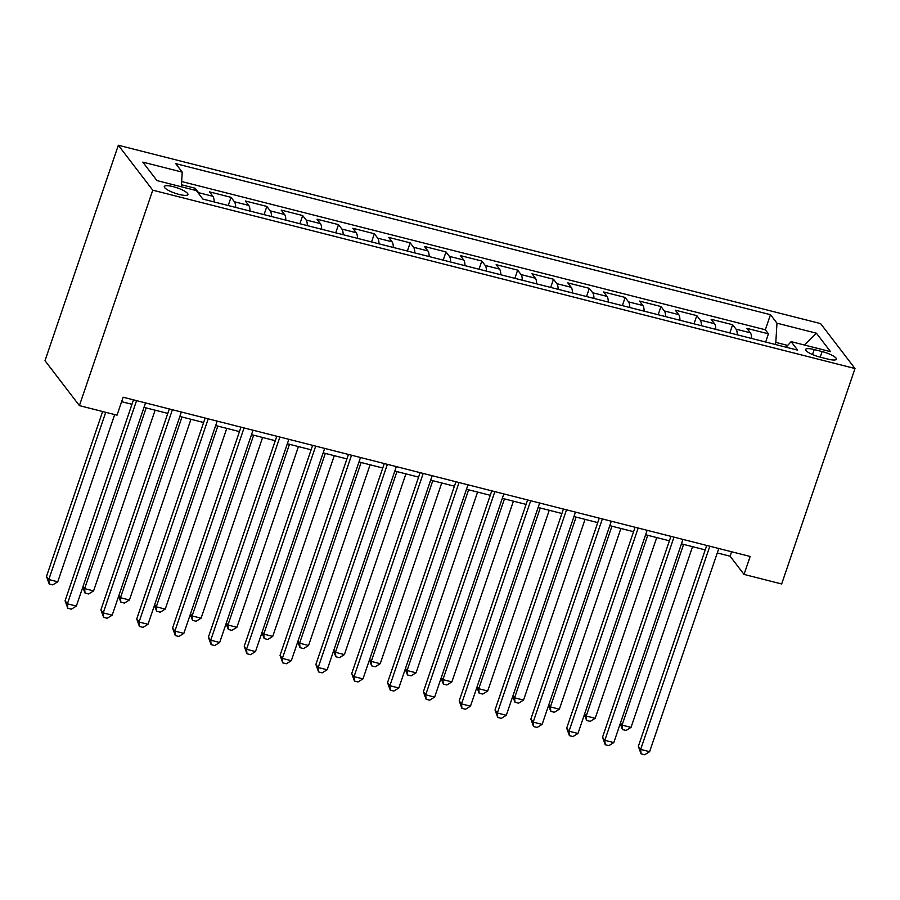 <?xml version="1.0" encoding="UTF-8"?>
<svg xmlns="http://www.w3.org/2000/svg" width="900" height="900" viewBox="0 0 900 900"><rect width="100%" height="100%" fill="white"/><g stroke="black" fill="none" stroke-linecap="round" stroke-linejoin="round"><path stroke-width="1.35" d="M179.089 194.422A12.476 2.88 18.8 0 0 187.92 194.558A12.476 2.88 18.8 0 0 173.138 186.649A12.476 2.88 18.8 0 0 164.306 186.514A12.476 2.88 18.8 0 0 179.089 194.422M152.752 190.181L79.403 405.619L45 360.697L118.339 145.249L820.597 323.595L855 368.527L152.752 190.181L118.339 145.249M751.613 338.456A15.592 4.95 -75.7 0 0 750.352 332.809L746.955 328.376L768.454 333.832L765.675 342.022M737.28 334.811A15.592 4.95 -75.7 0 0 736.02 329.164L732.634 324.731L729.844 332.921M732.634 324.731L711.135 319.275L714.521 323.707A15.592 4.95 -75.7 0 1 715.781 329.355M679.95 320.254A15.592 4.95 -75.7 0 0 678.701 314.606L675.304 310.174L696.803 315.63L694.012 323.82M644.119 311.152A15.592 4.95 -75.7 0 0 642.87 305.505L639.472 301.072L660.971 306.54L658.181 314.73M608.288 302.051A15.592 4.95 -75.7 0 0 607.039 296.404L603.641 291.971L625.14 297.439L622.35 305.629M572.467 292.95A15.592 4.95 -75.7 0 0 571.207 287.314L567.81 282.881L589.309 288.338L586.519 296.527M536.636 283.86A15.592 4.95 -75.7 0 0 535.376 278.213L531.99 273.78L553.489 279.236L550.699 287.426M500.805 274.759A15.592 4.95 -75.7 0 0 499.556 269.111L496.159 264.679L517.658 270.135L514.868 278.325M464.974 265.657A15.592 4.95 -75.7 0 0 463.725 260.01L460.327 255.578L481.826 261.034L479.036 269.224M429.142 256.556A15.592 4.95 -75.7 0 0 427.894 250.909L424.496 246.476L445.995 251.944L443.205 260.134M393.322 247.455A15.592 4.95 -75.7 0 0 392.062 241.808L388.665 237.375L410.164 242.843L407.374 251.032M357.491 238.354A15.592 4.95 -75.7 0 0 356.231 232.718L352.845 228.285L374.344 233.741L371.554 241.931M321.66 229.264A15.592 4.95 -75.7 0 0 320.411 223.616L317.014 219.184L338.512 224.64L335.723 232.83M285.829 220.162A15.592 4.95 -75.7 0 0 284.58 214.515L281.183 210.083L302.681 215.539L299.891 223.729M249.998 211.061A15.592 4.95 -75.7 0 0 248.749 205.414L245.351 200.981L266.85 206.438L264.06 214.627M214.166 201.96A15.592 4.95 -75.7 0 0 212.917 196.312L209.52 191.88L231.019 197.336L228.229 205.526M717.278 552.949L730.091 556.2L744.03 574.414L750.15 556.47L123.142 397.226L117.022 415.181L79.403 405.619M822.094 351.562L814.207 349.56A12.082 2.79 18.8 0 0 805.658 349.425A12.082 2.79 18.8 0 0 819.979 357.086L827.865 359.089A12.082 2.79 18.8 0 0 836.415 359.224A12.082 2.79 18.8 0 0 822.094 351.562L820.192 357.142M787.691 345.42L775.811 342.405L776.981 323.19L770.479 314.685L175.714 163.631L182.227 172.136L142.808 162.124L156.949 180.585L196.357 190.586L202.871 199.091L797.625 350.145L791.123 341.64L786.082 347.209M776.981 323.19L816.401 333.191L830.531 351.652L791.123 341.64M768.454 333.832L765.337 329.771L181.654 181.53M199.429 194.602A15.592 4.95 104.3 0 0 198.585 192.679L195.188 188.246L181.451 184.759M231.019 197.336L234.416 201.769A15.592 4.95 104.3 0 1 235.665 207.416M266.85 206.438L270.248 210.87A15.592 4.95 104.3 0 1 271.496 216.518M302.681 215.539L306.079 219.971A15.592 4.95 104.3 0 1 307.327 225.619M338.512 224.64L341.899 229.072A15.592 4.95 104.3 0 1 343.159 234.72M374.344 233.741L377.73 238.174A15.592 4.95 104.3 0 1 378.99 243.821M410.164 242.843L413.561 247.275A15.592 4.95 104.3 0 1 414.81 252.922M445.995 251.944L449.392 256.365A15.592 4.95 104.3 0 1 450.641 262.012M481.826 261.034L485.224 265.466A15.592 4.95 104.3 0 1 486.473 271.114M517.658 270.135L521.044 274.567A15.592 4.95 104.3 0 1 522.304 280.215M553.489 279.236L556.875 283.669A15.592 4.95 104.3 0 1 558.135 289.316M589.309 288.338L592.706 292.77A15.592 4.95 104.3 0 1 593.955 298.418M625.14 297.439L628.538 301.871A15.592 4.95 104.3 0 1 629.786 307.519M660.971 306.54L664.369 310.973A15.592 4.95 104.3 0 1 665.617 316.609M696.803 315.63L700.189 320.062A15.592 4.95 104.3 0 1 701.449 325.71M775.125 344.43L775.811 342.405M744.03 574.414L781.661 583.976L855 368.527M121.624 401.67L131.963 404.303M144.011 407.363L167.794 413.404M179.843 416.464L203.625 422.494M215.674 425.554L239.445 431.595M251.494 434.655L275.276 440.696M287.325 443.756L311.108 449.798M323.156 452.858L346.939 458.899M358.988 461.959L382.77 468M394.819 471.06L418.59 477.101M430.639 480.15L454.421 486.191M466.47 489.251L490.252 495.293M502.301 498.353L526.084 504.394M538.132 507.454L561.915 513.495M573.964 516.555L597.735 522.596M609.784 525.656L633.566 531.697M645.615 534.757L669.398 540.788M681.446 543.847L705.229 549.889M731.599 551.756L730.091 556.2M765.337 329.771L770.479 314.685M195.188 188.246L194.546 190.125M182.227 172.136L181.328 186.773M804.589 345.06L816.401 333.191M706.748 545.445L638.336 746.37L640.665 749.396L709.83 546.221M649.62 751.68L644.648 754.751L641.07 753.84L640.665 749.396L649.62 751.68L718.785 548.505M641.07 753.84L638.336 746.37M683.595 544.399L622.069 725.119L631.024 727.391L692.55 546.671M620.46 723.015L622.069 725.119L622.474 729.551L620.212 723.724M631.024 727.391L626.051 730.462L622.474 729.551M670.916 536.344L602.516 737.269L604.834 740.306L673.999 537.131M613.8 742.579L608.816 745.65L605.239 744.739L604.834 740.306L613.8 742.579L682.965 539.404M605.239 744.739L602.516 737.269M635.085 527.243L566.685 728.168L569.014 731.205L638.179 528.03M577.969 733.477L572.996 736.549L569.408 735.637L569.014 731.205L577.969 733.477L647.134 530.303M569.408 735.637L566.685 728.168M599.254 518.141L530.854 719.066L533.183 722.104L602.347 518.929M542.137 724.376L537.165 727.447L533.576 726.548L533.183 722.104L542.137 724.376L611.303 521.201M533.576 726.548L530.854 719.066M563.423 509.04L495.022 709.965L497.351 713.002L566.516 509.827M506.306 715.275L501.334 718.357L497.756 717.446L497.351 713.002L506.306 715.275L575.471 512.1M497.756 717.446L495.022 709.965M647.764 535.298L586.238 716.018L595.192 718.29L656.719 537.57M584.629 713.914L586.238 716.018L586.643 720.461L584.381 714.623M595.192 718.29L590.22 721.373L586.643 720.461M611.933 526.196L550.406 706.916L559.373 709.189L620.887 528.469M548.798 704.812L550.406 706.916L550.811 711.36L548.561 705.521M559.373 709.189L554.389 712.271L550.811 711.36M576.101 517.095L514.586 697.815L523.541 700.087L585.056 519.368M512.966 695.711L514.586 697.815L514.98 702.259L512.73 696.42M523.541 700.087L518.569 703.17L514.98 702.259M540.27 507.994L478.755 688.714L487.71 690.998L549.236 510.277M477.135 686.61L478.755 688.714L479.149 693.158L476.899 687.319M487.71 690.998L482.738 694.069L479.149 693.158M527.602 499.939L459.191 700.864L461.52 703.901L530.685 500.726M470.475 706.174L465.502 709.256L461.925 708.345L461.52 703.901L470.475 706.174L539.64 502.999M461.925 708.345L459.191 700.864M504.45 498.904L442.924 679.624L451.879 681.896L513.405 501.176M441.315 677.509L442.924 679.624L443.329 684.056L441.067 678.229M451.879 681.896L446.906 684.967L443.329 684.056M491.771 490.849L423.371 691.774L425.689 694.8L494.854 491.625M434.655 697.084L429.671 700.155L426.094 699.244L425.689 694.8L434.655 697.084L503.82 493.909M426.094 699.244L423.371 691.774M468.619 489.803L407.093 670.523L416.048 672.795L477.574 492.075M405.484 668.419L407.093 670.523L407.498 674.955L405.236 669.127M416.048 672.795L411.075 675.866L407.498 674.955M455.94 481.748L387.54 682.673L389.869 685.71L459.034 482.535M398.824 687.982L393.851 691.054L390.262 690.143L389.869 685.71L398.824 687.982L467.989 484.808M390.262 690.143L387.54 682.673M432.787 480.701L371.261 661.421L380.228 663.694L441.743 482.974M369.652 659.317L371.261 661.421L371.666 665.865L369.416 660.026M380.228 663.694L375.244 666.765L371.666 665.865M420.109 472.646L351.709 673.571L354.037 676.609L423.202 473.434M362.993 678.881L358.02 681.952L354.431 681.041L354.037 676.609L362.993 678.881L432.157 475.706M354.431 681.041L351.709 673.571M396.956 471.6L335.441 652.32L344.396 654.592L405.911 473.873M333.821 650.216L335.441 652.32L335.835 656.764L333.585 650.925M344.396 654.592L339.424 657.675L335.835 656.764M384.277 463.545L315.877 664.47L318.206 667.508L387.371 464.332M327.161 669.78L322.189 672.851L318.611 671.951L318.206 667.508L327.161 669.78L396.326 466.605M318.611 671.951L315.877 664.47M361.125 462.499L299.61 643.219L308.565 645.491L370.091 464.771M297.99 641.115L299.61 643.219L300.004 647.663L297.754 641.824M308.565 645.491L303.593 648.574L300.004 647.663M348.446 454.444L280.046 655.369L282.375 658.406L351.54 455.231M291.33 660.679L286.358 663.761L282.78 662.85L282.375 658.406L291.33 660.679L360.495 457.504M282.78 662.85L280.046 655.369M325.305 453.397L263.779 634.117L272.734 636.401L334.26 455.681M262.17 632.014L263.779 634.117L264.184 638.561L261.923 632.722M272.734 636.401L267.761 639.472L264.184 638.561M312.626 445.343L244.226 646.268L246.544 649.305L315.709 446.13M255.499 651.577L250.526 654.66L246.949 653.749L246.544 649.305L255.499 651.577L324.675 448.402M246.949 653.749L244.226 646.268M289.474 444.308L227.947 625.028L236.903 627.3L298.429 446.58M226.339 622.913L227.947 625.028L228.352 629.46L226.091 623.621M236.903 627.3L231.93 630.371L228.352 629.46M276.795 436.252L208.395 637.178L210.713 640.204L279.889 437.029M219.679 642.488L214.706 645.559L211.118 644.648L210.713 640.204L219.679 642.488L288.844 439.312M211.118 644.648L208.395 637.178M253.643 435.206L192.116 615.926L201.083 618.199L262.597 437.479M190.507 613.811L192.116 615.926L192.521 620.359L190.26 614.531M201.083 618.199L196.099 621.27L192.521 620.359M217.811 426.105L156.296 606.825L165.251 609.097L226.766 428.377M154.676 604.721L156.296 606.825L156.69 611.258L154.44 605.43M165.251 609.097L160.279 612.169L156.69 611.258M181.98 417.004L120.465 597.724L129.42 599.996L190.946 419.276M118.845 595.62L120.465 597.724L120.859 602.168L118.609 596.329M129.42 599.996L124.448 603.079L120.859 602.168M240.964 427.151L172.564 628.076L174.893 631.114L244.058 427.928M183.847 633.386L178.875 636.457L175.286 635.546L174.893 631.114L183.847 633.386L253.013 430.211M175.286 635.546L172.564 628.076M205.132 418.05L136.733 618.975L139.061 622.012L208.226 418.838M148.016 624.285L143.044 627.356L139.455 626.445L139.061 622.012L148.016 624.285L217.181 421.11M139.455 626.445L136.733 618.975M169.301 408.949L100.901 609.874L103.23 612.911L172.395 409.736M112.185 615.184L107.212 618.255L103.635 617.344L103.23 612.911L112.185 615.184L181.35 412.009M103.635 617.344L100.901 609.874M146.16 407.902L84.634 588.623L93.589 590.895L155.115 410.175M83.025 586.519L84.634 588.623L85.039 593.066L82.778 587.227M93.589 590.895L88.616 593.977L85.039 593.066M133.481 399.848L65.081 600.773L67.399 603.81L136.564 400.635M76.354 606.082L71.381 609.165L67.804 608.254L67.399 603.81L76.354 606.082L145.53 402.907M67.804 608.254L65.081 600.773M102.634 411.525L46.474 576.484L48.803 579.521L57.758 581.805L114.683 414.585M105.728 412.312L48.803 579.521L49.208 583.965L46.474 576.484M57.758 581.805L52.785 584.876L49.208 583.965M736.02 329.164L750.352 332.809M198.585 192.679L212.917 196.312M234.416 201.769L248.749 205.414M270.248 210.87L284.58 214.515M306.079 219.971L320.411 223.616M341.899 229.072L356.231 232.718M377.73 238.174L392.062 241.808M413.561 247.275L427.894 250.909M449.392 256.365L463.725 260.01M485.224 265.466L499.556 269.111M521.044 274.567L535.376 278.213M556.875 283.669L571.207 287.314M592.706 292.77L607.039 296.404M628.538 301.871L642.87 305.505M664.369 310.973L678.701 314.606M700.189 320.062L714.521 323.707M812.52 354.544L814.207 349.56"/></g></svg>
